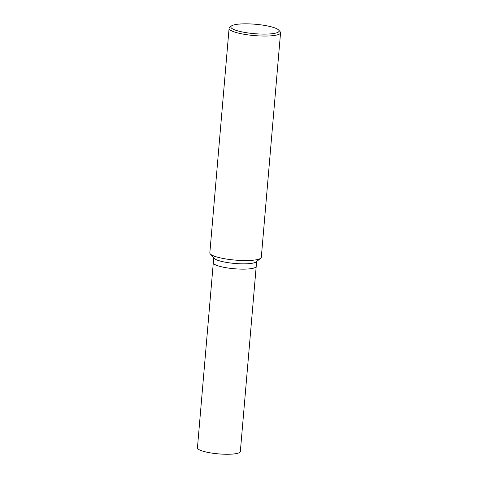 <?xml version="1.0" encoding="UTF-8"?>
<svg xmlns="http://www.w3.org/2000/svg" width="478" height="478" viewBox="0 0 478 478"><rect width="100%" height="100%" fill="white"/><g stroke="black" fill="none" stroke-linecap="round" stroke-linejoin="round"><path stroke-width="0.72" d="M213.726 257.857L197.438 447.85A21.528 4.206 4.9 0 0 209.358 452.684A21.528 4.206 4.9 0 0 232.159 454.1A21.528 4.206 4.9 0 0 240.338 451.531L256.208 266.413A21.528 4.206 -175.1 0 1 241.611 269.138A21.528 4.206 -175.1 0 1 217.902 265.792A21.528 4.206 -175.1 0 1 213.308 262.733A21.528 4.206 4.9 0 0 225.228 267.566A21.528 4.206 4.9 0 0 248.028 268.983A21.528 4.206 4.9 0 0 256.208 266.413L256.626 261.532M236.001 30.341A24.205 4.726 -175.1 0 1 231.406 26.003A24.205 4.726 -175.1 0 1 249.582 23.9A24.205 4.726 -175.1 0 1 273.912 27.599A24.205 4.726 -175.1 0 1 278.674 30.054A24.205 4.726 -175.1 0 1 264.908 34.111A24.205 4.726 -175.1 0 1 236.001 30.341M278.674 30.054L280.132 31.721A25.836 5.043 -175.1 0 1 280.562 32.767A25.836 5.043 -175.1 0 1 263.043 36.035A25.836 5.043 -175.1 0 1 234.59 32.02A25.836 5.043 -175.1 0 1 229.082 28.351A25.836 5.043 -175.1 0 1 229.685 27.395L231.406 26.003M280.562 32.767L261.311 257.272A25.836 5.043 -175.1 0 1 260.713 258.228A25.836 5.043 -175.1 0 1 241.312 260.474A25.836 5.043 -175.1 0 1 215.345 256.531A25.836 5.043 -175.1 0 1 210.266 253.902A25.836 5.043 -175.1 0 1 209.836 252.856L229.082 28.351M260.713 258.228L256.16 261.908A21.528 4.206 -175.1 0 1 239.998 263.778A21.528 4.206 -175.1 0 1 218.356 260.492A21.528 4.206 -175.1 0 1 214.12 258.305L210.266 253.902"/></g></svg>
